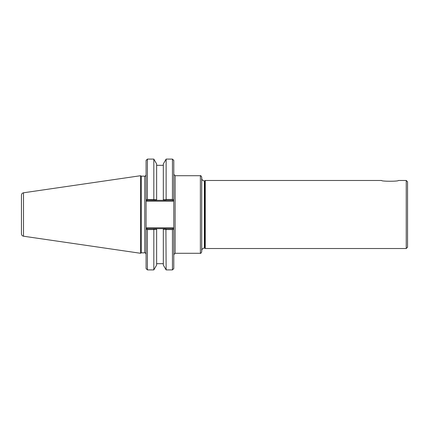 <?xml version="1.0" encoding="UTF-8"?>
<svg xmlns="http://www.w3.org/2000/svg" width="429" height="429" viewBox="0 0 429 429"><rect width="100%" height="100%" fill="white"/><g stroke="black" fill="none" stroke-linecap="round" stroke-linejoin="round"><path stroke-width="0.64" d="M146.825 201.201L147.195 200.316L156.628 200.316L156.628 199.732L147.415 199.447L146.815 199.935L146.085 199.206L146.085 200.461L146.825 201.201L173.048 201.201L173.788 200.461L173.788 199.206L173.788 200.461L173.788 199.206L172.683 200.316L166.275 200.316L165.926 199.732L163.32 199.732L163.32 200.316L166.275 200.316M172.683 228.684L173.788 229.794L173.788 228.539L173.788 229.794L173.788 228.539L173.048 227.799L172.683 228.684L163.32 228.684L163.32 229.268L165.926 229.268L166.275 228.684M173.788 200.461L173.788 228.539M175.118 175.718L175.118 253.282L200.381 253.282L200.381 175.718L175.118 175.718L173.788 174.388M200.381 253.282C200.525 253.695 200.965 253.249 201.71 251.952L201.71 177.048C200.965 175.751 200.525 175.305 200.381 175.718M381.574 180.48L205.26 180.48L204.37 180.925C202.756 180.77 201.871 179.88 201.71 178.266L201.71 250.734C201.871 249.12 202.756 248.23 204.37 248.075L205.26 248.52L406.242 248.52L406.242 180.48L398.418 180.48C398.67 181.499 381.327 181.499 381.574 180.48C381.327 181.499 398.67 181.499 398.418 180.48M406.242 180.48L407.55 181.789L407.55 247.211L406.242 248.52M204.815 180.925L204.815 248.075M205.26 180.48L205.26 248.52M153.823 199.447L153.823 159.095L156.628 163.958L156.628 200.316L163.32 200.316L163.32 163.958L166.13 159.095L172.458 159.095L173.788 160.425L173.788 199.206L173.064 199.935L173.788 199.206L173.064 199.935L172.458 199.447L166.13 199.447L165.926 199.732M154.027 199.732L153.679 200.316M165.926 229.268L166.13 269.905L163.32 265.042L163.32 228.684L147.195 228.684L146.815 229.065L147.415 229.553L153.823 229.553L156.628 229.268L156.628 228.684L156.628 265.042L153.823 269.905L153.823 229.553M153.679 228.684L154.027 229.268M146.815 229.065L146.085 229.794L146.815 229.065L146.085 229.794L146.085 228.539L146.085 268.575L147.415 269.905L147.415 229.553M173.048 201.201L172.683 200.316M147.415 199.447L147.415 159.095L146.085 160.425L146.085 200.461L146.085 199.206L147.195 200.316M173.048 227.799L146.825 227.799L147.195 228.684M173.064 229.065L173.788 229.794L173.788 268.575L172.458 269.905L172.458 229.553L173.064 229.065M172.458 159.095L172.458 199.447M166.13 229.553L172.458 229.553M146.825 227.799L146.085 228.539L146.085 200.461M146.085 228.539L146.085 229.794M146.085 254.172C145.619 252.981 145.174 252.536 144.755 252.842L144.755 176.158L141.313 176.158L140.546 175.718L140.546 253.282L141.313 252.842L141.313 176.158M166.13 159.095L166.13 199.447M21.45 195.157L21.45 233.843C21.547 235.14 22.233 235.929 23.498 236.213L23.498 192.787C22.233 193.071 21.547 193.86 21.45 195.157M140.546 175.718L23.498 192.787M204.37 180.925L204.37 248.075M175.118 253.282L173.788 254.612M144.755 176.158C145.174 176.464 145.619 176.019 146.085 174.828M144.755 252.842L141.313 252.842M147.415 159.095L153.823 159.095M166.13 269.905L172.458 269.905M23.498 236.213L140.546 253.282M163.32 263.674L156.628 263.674M147.415 269.905L153.823 269.905M163.32 165.326L156.628 165.326"/></g></svg>
